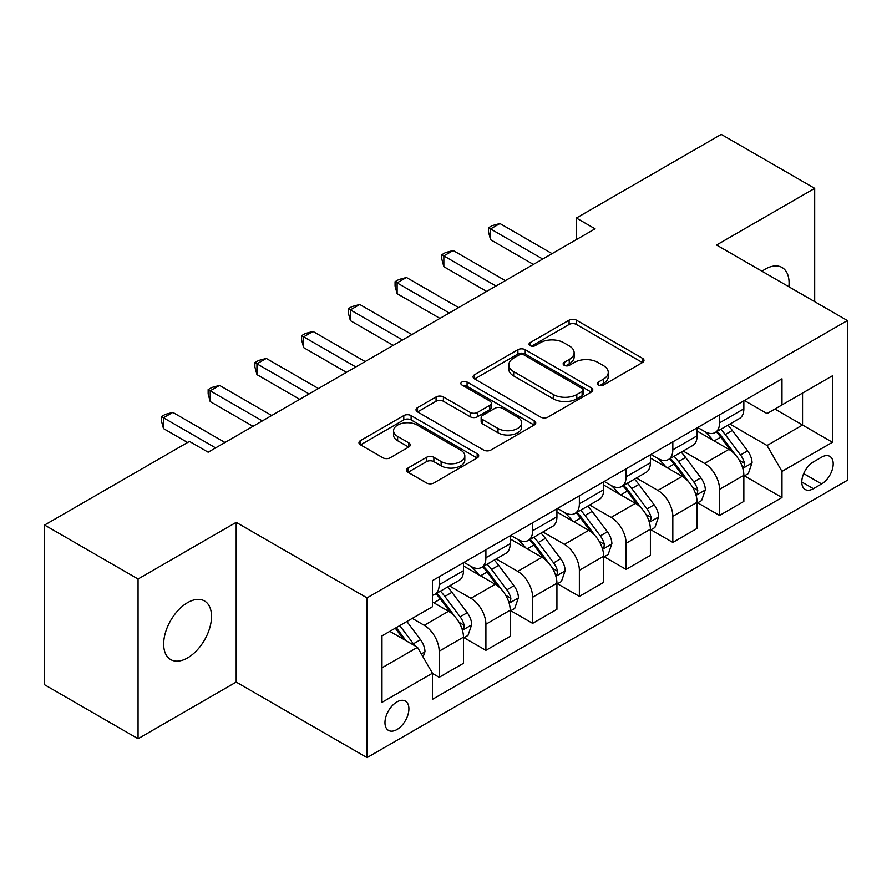 <?xml version="1.0" encoding="UTF-8"?>
<svg xmlns="http://www.w3.org/2000/svg" width="892" height="892" viewBox="0 0 892 892"><rect width="100%" height="100%" fill="white"/><g stroke="black" fill="none" stroke-linecap="round" stroke-linejoin="round"><path stroke-width="1.34" d="M598.342 385.032A3.635 2.096 0 0 0 603.483 385.032L642.474 362.531A5.185 2.999 0 0 0 643.991 360.413A5.185 2.999 0 0 0 642.474 358.294L576.422 320.161A5.185 2.999 0 0 0 569.085 320.161L530.093 342.662A3.635 2.096 0 0 0 529.034 344.145A3.635 2.096 0 0 0 530.093 345.628A3.635 2.096 0 0 0 535.233 345.628L540.284 342.718A16.602 9.589 0 0 1 563.766 342.718L569.263 345.895A16.602 9.589 0 0 1 574.136 352.675A16.602 9.589 0 0 1 569.263 359.454L564.223 362.364A3.635 2.096 0 0 0 563.153 363.847A3.635 2.096 0 0 0 564.223 365.33A3.635 2.096 0 0 0 569.364 365.33L574.403 362.42A16.602 9.589 0 0 1 597.885 362.42L603.393 365.597A16.602 9.589 0 0 1 608.255 372.377A16.602 9.589 0 0 1 603.393 379.156L598.342 382.066A3.635 2.096 0 0 0 597.283 383.549A3.635 2.096 0 0 0 598.342 385.032L598.342 382.066M187.588 657.895A33.84 19.535 120 0 0 209.698 628.079A33.84 19.535 120 0 0 204.502 600.963A33.84 19.535 120 0 0 187.588 602.635A33.84 19.535 120 0 0 165.488 632.45A33.84 19.535 120 0 0 170.673 659.567A33.84 19.535 120 0 0 187.588 657.895M788.874 286.756A33.84 19.535 120 0 0 782.072 267.511A33.84 19.535 120 0 0 765.158 269.183A33.84 19.535 120 0 0 762.002 271.246M396.94 729.544A16.915 9.767 120 0 0 407.99 714.637A16.915 9.767 120 0 0 405.392 701.079A16.915 9.767 120 0 0 396.94 701.915A16.915 9.767 120 0 0 385.879 716.822A16.915 9.767 120 0 0 388.477 730.381A16.915 9.767 120 0 0 396.94 729.544M408.001 468.032A5.185 2.999 0 0 0 406.473 470.151A5.185 2.999 0 0 0 408.001 472.269L426.532 482.962A5.185 2.999 0 0 0 433.869 482.962L477.164 457.964A5.185 2.999 0 0 0 478.681 455.845A5.185 2.999 0 0 0 477.164 453.727L411.112 415.594A5.185 2.999 0 0 0 403.775 415.594L360.48 440.592A5.185 2.999 0 0 0 358.963 442.711A5.185 2.999 0 0 0 360.48 444.829L382.858 457.752A5.185 2.999 0 0 0 390.205 457.752L408.737 447.059A5.185 2.999 0 0 0 410.253 444.941A5.185 2.999 0 0 0 408.737 442.822L397.631 436.411A13.882 8.017 0 0 1 393.562 430.747A13.882 8.017 0 0 1 402.136 423.343A13.882 8.017 0 0 1 417.266 425.071L460.74 450.181A13.882 8.017 0 0 1 464.81 455.845A13.882 8.017 0 0 1 456.247 463.249A13.882 8.017 0 0 1 441.116 461.51L433.869 457.328A5.185 2.999 0 0 0 426.532 457.328L408.001 468.032L408.001 472.269M236.19 522.344L138.059 579.008L44.6 525.042L44.6 684.766L138.059 738.721L236.19 682.068L367.025 757.609L367.025 597.885L236.19 522.344L236.19 682.068M814.686 301.663L814.686 188.357L716.555 245.01L847.4 320.551L367.025 597.885M814.686 188.357L721.238 134.391L576.377 218.027L576.377 239.614M44.6 525.042L189.461 441.417L208.148 452.199L595.064 228.82L576.377 218.027M540.641 417.077A5.185 2.999 0 0 0 547.989 417.077L591.284 392.079A5.185 2.999 0 0 0 592.801 389.96A5.185 2.999 0 0 0 591.284 387.842L525.232 349.709A5.185 2.999 0 0 0 517.895 349.709L474.6 374.707A5.185 2.999 0 0 0 473.072 376.825A5.185 2.999 0 0 0 474.6 378.944L540.641 417.077M463.394 385.823A3.635 2.096 0 0 1 467.073 386.336L467.073 382.021L534.23 420.79A5.185 2.999 0 0 1 535.746 422.908A5.185 2.999 0 0 1 534.23 425.027L490.923 450.025A5.185 2.999 0 0 1 483.587 450.025L417.534 411.892L417.534 407.655A5.185 2.999 0 0 0 416.018 409.774A5.185 2.999 0 0 0 417.534 411.892M417.534 407.655L436.065 396.951A5.185 2.999 0 0 1 443.402 396.951L470.195 412.416A5.185 2.999 0 0 0 477.532 412.416L489.831 405.325A5.185 2.999 0 0 0 491.347 403.206A5.185 2.999 0 0 0 489.831 401.088L461.933 384.987A3.635 2.096 0 0 1 460.874 383.504A3.635 2.096 0 0 1 463.115 381.564A3.635 2.096 0 0 1 467.073 382.021M821.61 457.172L813.381 461.922A16.39 9.466 120 0 0 802.677 476.361A16.39 9.466 120 0 0 805.186 489.496A16.39 9.466 120 0 0 813.381 488.682L821.61 483.932A16.39 9.466 120 0 0 832.314 469.493A16.39 9.466 120 0 0 829.805 456.358A16.39 9.466 120 0 0 821.61 457.172M367.025 757.609L847.4 480.264L847.4 320.551M744.407 400.508L767.031 413.576L781.983 404.935L781.983 378.821L432.453 580.625L432.453 606.738L381.977 635.873L381.977 702.35L432.453 673.215L432.453 699.328L781.983 497.535L781.983 471.411L767.031 445.509L729.857 424.057M781.983 404.935L832.448 375.8L832.448 442.276L781.983 471.411M138.059 579.008L138.059 738.721M774.88 409.038L802.544 425.016L802.544 393.071L832.448 375.8M767.031 445.509L802.544 425.016L832.448 442.276M381.977 667.818L417.501 647.313L389.826 631.346M432.453 673.427L439.176 677.318L439.176 651.205A21.152 12.209 -120 0 0 424.224 625.303L412.26 618.39M439.176 677.318L463.472 663.291L463.472 637.167A21.152 12.209 -120 0 0 448.52 611.276L432.453 601.988M464.041 637.713L485.906 650.335L485.906 624.222A21.152 12.209 -120 0 0 470.954 598.32L449.479 585.921M485.906 650.335L510.202 636.308L510.202 610.195A21.152 12.209 -120 0 0 495.25 584.293L463.472 565.952M510.77 610.73L532.635 623.363L532.635 597.239A21.152 12.209 -120 0 0 517.683 571.348L496.208 558.95M532.635 623.363L556.931 609.325L556.931 583.212A21.152 12.209 -120 0 0 541.979 557.31L510.202 538.969M557.5 583.758L579.365 596.38L579.365 570.267A21.152 12.209 -120 0 0 564.413 544.365L542.938 531.966M579.365 596.38L603.661 582.353L603.661 556.24A21.152 12.209 -120 0 0 588.709 530.339L556.931 511.986M604.218 556.775L626.095 569.397L626.095 543.284A21.152 12.209 -120 0 0 611.143 517.382L589.668 504.995M626.095 569.397L650.391 555.37L650.391 529.257A21.152 12.209 -120 0 0 635.438 503.356L603.661 485.014M650.948 529.792L672.824 542.425L672.824 516.312A21.152 12.209 -120 0 0 657.872 490.41L636.397 478.012M672.824 542.425L697.12 528.399L697.12 502.274A21.152 12.209 -120 0 0 682.168 476.373L650.391 458.031M697.678 502.82L719.554 515.442L719.554 489.329A21.152 12.209 -120 0 0 704.602 463.427L683.127 451.029M719.554 515.442L743.85 501.416L743.85 475.302A21.152 12.209 -120 0 0 728.898 449.401L697.12 431.059M697.678 427.491L704.602 431.483A21.152 12.209 -120 0 0 715.172 432.531A21.152 12.209 -120 0 0 719.554 422.853L719.554 414.869M650.948 454.474L657.872 458.466A21.152 12.209 -120 0 0 668.442 459.514A21.152 12.209 -120 0 0 672.824 449.836L672.824 441.841M604.218 481.446L611.143 485.438A21.152 12.209 -120 0 0 621.713 486.486A21.152 12.209 -120 0 0 626.095 476.807L626.095 468.824M557.489 508.429L564.413 512.421A21.152 12.209 -120 0 0 574.983 513.469A21.152 12.209 -120 0 0 579.365 503.79L579.365 495.807M510.77 535.412L517.683 539.404A21.152 12.209 -120 0 0 528.254 540.452A21.152 12.209 -120 0 0 532.635 530.762L532.635 522.779M464.041 562.384L470.954 566.375A21.152 12.209 -120 0 0 481.524 567.423A21.152 12.209 -120 0 0 485.906 557.745L485.906 549.762M744.407 475.837L781.983 497.535M715.172 432.531L739.468 418.504A21.152 12.209 -120 0 0 743.85 408.826L743.85 400.842M668.442 459.514L692.738 445.487A21.152 12.209 -120 0 0 697.12 435.798L697.12 427.814M621.713 486.486L646.009 472.459A21.152 12.209 -120 0 0 650.391 462.781L650.391 454.797M574.983 513.469L599.279 499.442A21.152 12.209 -120 0 0 603.661 489.764L603.661 481.769M528.254 540.452L552.549 526.414A21.152 12.209 -120 0 0 556.931 516.736L556.931 508.752M481.524 567.423L505.831 553.397A21.152 12.209 -120 0 0 510.202 543.719L510.202 535.735M432.453 595.254A21.152 12.209 -120 0 0 434.794 594.407L459.101 580.38A21.152 12.209 -120 0 0 463.472 570.69L463.472 562.707M434.794 594.407A21.152 12.209 -120 0 0 439.176 584.728L439.176 576.734M417.501 647.313L432.453 673.215M599.803 385.545L603.393 383.471A16.602 9.589 0 0 0 608.255 376.692L608.255 372.377M574.136 352.675L574.136 356.99A16.602 9.589 0 0 1 569.263 363.769L565.673 365.843M642.407 362.565L576.422 324.476A5.185 2.999 0 0 0 569.085 324.476L531.543 346.141M591.218 392.123L525.232 354.024A5.185 2.999 0 0 0 517.895 354.024L474.667 378.988M582.108 391.443A3.635 2.096 0 0 0 583.178 389.96A3.635 2.096 0 0 0 582.108 388.477L524.139 355.005A3.635 2.096 0 0 0 518.999 355.005L513.68 358.082A16.602 9.589 0 0 0 508.808 364.861A16.602 9.589 0 0 0 513.68 371.641L553.308 394.52A16.602 9.589 0 0 0 576.789 394.52L582.108 391.443L582.108 395.758A3.635 2.096 0 0 0 583.178 394.275L583.178 389.96M508.808 364.861L508.808 369.177A16.602 9.589 0 0 0 513.68 375.956L513.68 371.641M582.108 395.758L576.789 398.835A16.602 9.589 0 0 1 553.308 398.835L513.68 375.956M417.612 411.926L436.065 401.266L436.065 396.951M491.347 403.206L491.347 407.521A5.185 2.999 0 0 1 489.831 409.64L477.532 416.731A5.185 2.999 0 0 1 470.195 416.731L443.402 401.266A5.185 2.999 0 0 0 436.065 401.266M467.073 386.336L534.152 425.06M497.992 428.461A13.882 8.017 0 0 0 513.112 430.2A13.882 8.017 0 0 0 521.686 422.797A13.882 8.017 0 0 0 517.616 417.133L502.296 408.291A5.185 2.999 0 0 0 494.96 408.291L482.672 415.382A5.185 2.999 0 0 0 481.145 417.501A5.185 2.999 0 0 0 482.672 419.619L497.992 428.461L497.992 432.787A13.882 8.017 0 0 0 513.112 434.515A13.882 8.017 0 0 0 521.686 427.112L521.686 422.797M481.145 417.501L481.145 421.816A5.185 2.999 0 0 0 482.672 423.934L482.672 419.619M497.992 432.787L482.672 423.934M464.81 455.845L464.81 460.16A13.882 8.017 0 0 1 456.247 467.564A13.882 8.017 0 0 1 441.116 465.836L433.869 461.643A5.185 2.999 0 0 0 426.532 461.643L408.068 472.303M393.562 430.747L393.562 435.062A13.882 8.017 0 0 0 397.631 440.726L397.631 436.411M408.659 447.093L397.631 440.726M477.097 458.009L411.112 419.909A5.185 2.999 0 0 0 403.775 419.909L360.546 444.874M743.85 476.161L748.332 473.574L752.067 462.781A14.004 8.084 -120 0 0 747.596 450.85L732.321 430.457A40.441 23.348 -120 0 0 727.917 425.172M712.719 440.057A40.441 23.348 -120 0 0 704.446 431.393M742.568 467.586L744.207 465.825L744.508 463.383A14.004 8.084 -120 0 0 740.494 454.953L725.218 434.56A40.441 23.348 -120 0 0 720.814 429.275M717.045 431.449A33.573 19.379 60 0 1 722.553 437.716L735.487 454.965M716.321 431.862A40.441 23.348 60 0 1 720.736 437.147L730.894 450.705M542.726 259.037L490.578 228.932L499.921 223.535L552.07 253.64M533.383 264.433L490.578 239.725L490.578 228.932L488.526 227.739L492.261 225.587L499.921 223.535M490.578 239.725L488.526 232.054L488.526 227.739M697.12 503.144L701.603 500.557L705.338 489.764A14.004 8.084 -120 0 0 700.867 477.833L685.602 457.44A40.441 23.348 -120 0 0 681.187 452.155M665.989 467.04A40.441 23.348 -120 0 0 657.716 458.377M695.849 494.558L697.477 492.797L697.778 490.355A14.004 8.084 -120 0 0 693.764 481.925L678.5 461.543A40.441 23.348 -120 0 0 674.084 456.258M670.316 458.432A33.573 19.379 60 0 1 675.824 464.687L688.758 481.948M669.591 458.845A40.441 23.348 60 0 1 674.006 464.13L684.164 477.688M650.391 530.116L654.873 527.529L658.619 516.736A14.004 8.084 -120 0 0 654.148 504.805L638.873 484.423A40.441 23.348 -120 0 0 634.457 479.138M619.26 494.023A40.441 23.348 -120 0 0 610.987 485.348M649.12 521.541L650.747 519.78L651.048 517.338A14.004 8.084 -120 0 0 647.046 508.908L631.77 488.515A40.441 23.348 -120 0 0 627.355 483.23M623.586 485.404A33.573 19.379 60 0 1 629.105 491.67L642.028 508.931M622.872 485.828A40.441 23.348 60 0 1 627.277 491.113L637.434 504.66M603.661 557.099L608.143 554.512L611.89 543.719A14.004 8.084 -120 0 0 607.419 531.788L592.143 511.395A40.441 23.348 -120 0 0 587.728 506.11M572.541 520.995A40.441 23.348 -120 0 0 564.257 512.331M602.39 548.513L604.018 546.763L604.319 544.31A14.004 8.084 -120 0 0 600.316 535.891L585.041 515.498A40.441 23.348 -120 0 0 580.625 510.213M576.856 512.387A33.573 19.379 60 0 1 582.376 518.653L595.298 535.902M576.143 512.8A40.441 23.348 60 0 1 580.547 518.085L590.705 531.643M495.997 286.02L443.848 255.904L453.192 250.507L505.34 280.623M486.653 291.416L443.848 266.697L443.848 255.904L441.796 254.722L445.532 252.559L453.192 250.507M443.848 266.697L441.796 259.037L441.796 254.722M449.267 312.992L397.118 282.887L406.462 277.49L458.622 307.595M439.923 318.388L397.118 293.68L397.118 282.887L395.067 281.705L398.802 279.542L406.462 277.49M397.118 293.68L395.067 286.02L395.067 281.705M402.537 339.975L350.389 309.87L359.744 304.473L411.892 334.578M393.194 345.371L350.389 320.652L350.389 309.87L348.337 308.677L352.072 306.525L359.744 304.473M350.389 320.652L348.337 312.992L348.337 308.677M556.931 584.082L561.425 581.484L565.16 570.69A14.004 8.084 -120 0 0 560.689 558.76L545.413 538.378A40.441 23.348 -120 0 0 540.998 533.093M525.812 547.978A40.441 23.348 -120 0 0 517.527 539.314M555.66 575.496L557.288 573.734L557.589 571.293A14.004 8.084 -120 0 0 553.586 562.863L538.311 542.481A40.441 23.348 -120 0 0 533.895 537.196M530.127 539.359A33.573 19.379 60 0 1 535.646 545.625L548.569 562.885M529.413 539.783A40.441 23.348 60 0 1 533.817 545.068L543.975 558.626M355.819 366.947L303.659 336.841L313.014 331.445L365.163 361.561M346.464 372.343L303.659 347.635L303.659 336.841L301.608 335.66L305.343 333.497L313.014 331.445M303.659 347.635L301.608 339.975L301.608 335.66M510.202 611.053L514.695 608.467L518.43 597.673A14.004 8.084 -120 0 0 513.959 585.743L498.684 565.35A40.441 23.348 -120 0 0 494.268 560.064M479.082 574.95A40.441 23.348 -120 0 0 470.798 566.286M508.931 602.479L510.558 600.717L510.86 598.276A14.004 8.084 -120 0 0 506.857 589.846L491.581 569.453A40.441 23.348 -120 0 0 487.166 564.168M483.408 566.342A33.573 19.379 60 0 1 488.916 572.608L501.839 589.857M482.683 566.755A40.441 23.348 60 0 1 487.099 572.04L497.245 585.598M309.089 393.93L256.941 363.825L266.284 358.428L318.433 388.533M299.734 399.326L256.941 374.618L256.941 363.825L254.878 362.631L258.613 360.48L266.284 358.428M256.941 374.618L254.878 366.947L254.878 362.631M463.472 638.036L467.965 635.45L471.701 624.656A14.004 8.084 -120 0 0 467.23 612.726L451.954 592.333A40.441 23.348 -120 0 0 447.539 587.048M462.201 629.451L463.829 627.689L464.141 625.247A14.004 8.084 -120 0 0 460.127 616.818L444.852 596.436A40.441 23.348 -120 0 0 440.436 591.151M436.679 593.325A33.573 19.379 60 0 1 442.187 599.591L455.11 616.84M435.954 593.737A40.441 23.348 60 0 1 440.369 599.023L450.516 612.581M262.36 420.913L210.211 390.796L219.555 385.4L271.703 415.516M253.005 426.309L210.211 401.59L210.211 390.796L208.148 389.614L211.883 387.451L219.555 385.4M210.211 401.59L208.148 393.93L208.148 389.614M423.098 657.025L424.971 651.628A14.004 8.084 -120 0 0 420.5 639.698L406.875 621.501M414.668 645.685A14.004 8.084 -120 0 0 413.397 643.801L399.772 625.604M396.26 627.634L406.05 640.712M395.279 628.202L403.585 639.285M215.63 447.884L163.481 417.779L172.825 412.383L224.974 442.488M187.588 442.488L163.481 428.573L163.481 417.779L161.419 416.597L165.165 414.434L172.825 412.383M163.481 428.573L161.419 420.913L161.419 416.597M424.224 625.303L448.52 611.276M470.954 598.32L495.25 584.293M517.683 571.348L541.979 557.31M564.413 544.365L588.709 530.339M611.143 517.382L635.438 503.356M657.872 490.41L682.168 476.373M704.602 463.427L728.898 449.401M719.554 422.853L743.85 408.826M719.554 489.329L743.85 475.302M672.824 516.312L697.12 502.274M672.824 449.836L697.12 435.798M626.095 543.284L650.391 529.257M626.095 476.807L650.391 462.781M579.365 570.267L603.661 556.24M579.365 503.79L603.661 489.764M532.635 597.239L556.931 583.212M532.635 530.762L556.931 516.736M485.906 624.222L510.202 610.195M485.906 557.745L510.202 543.719M439.176 651.205L463.472 637.167M439.176 584.728L463.472 570.69M803.681 473.585L821.61 483.932M801.797 481.992L813.381 488.682M603.393 383.471L603.393 379.156M564.223 365.33L564.223 362.364M569.263 363.769L569.263 359.454M530.093 345.628L530.093 342.662M569.085 324.476L569.085 320.161M576.422 324.476L576.422 320.161M642.474 362.531L642.474 358.294M474.6 378.944L474.6 374.707M517.895 354.024L517.895 349.709M525.232 354.024L525.232 349.709M591.284 392.079L591.284 387.842M553.308 398.835L553.308 394.52M576.789 398.835L576.789 394.52M443.402 401.266L443.402 396.951M470.195 416.731L470.195 412.416M477.532 416.731L477.532 412.416M489.831 409.64L489.831 405.325M534.23 425.027L534.23 420.79M426.532 461.643L426.532 457.328M433.869 461.643L433.869 457.328M441.116 465.836L441.116 461.51M408.737 447.059L408.737 442.822M360.48 444.829L360.48 440.592M403.775 419.909L403.775 415.594M411.112 419.909L411.112 415.594M477.164 457.964L477.164 453.727M742.802 468.345L751.978 463.048M725.218 434.56L732.321 430.457M714.213 440.916L720.736 437.147M740.494 454.953L747.596 450.85M739.39 460.417L744.508 463.383M696.072 495.328L705.249 490.031M678.5 461.543L685.602 457.44M667.484 467.899L674.006 464.13M693.764 481.925L700.867 477.833M692.66 487.4L697.778 490.355M649.343 522.311L658.519 517.003M631.77 488.515L638.873 484.423M620.754 494.882L627.277 491.113M647.046 508.908L654.148 504.805M645.931 514.383L651.048 517.338M602.613 549.282L611.789 543.986M585.041 515.498L592.143 511.395M574.024 521.853L580.547 518.085M600.316 535.891L607.419 531.788M599.201 541.355L604.319 544.31M555.883 576.265L565.06 570.969M538.311 542.481L545.413 538.378M527.295 548.836L533.817 545.068M553.586 562.863L560.689 558.76M552.471 568.338L557.589 571.293M509.154 603.237L518.341 597.941M491.581 569.453L498.684 565.35M480.565 575.808L487.099 572.04M506.857 589.846L513.959 585.743M505.742 595.31L510.86 598.276M462.435 630.22L471.612 624.924M444.852 596.436L451.954 592.333M433.835 602.791L440.369 599.023M460.127 616.818L467.23 612.726M459.012 622.293L464.141 625.247M421.325 653.947L424.882 651.896M413.397 643.801L420.5 639.698"/></g></svg>
